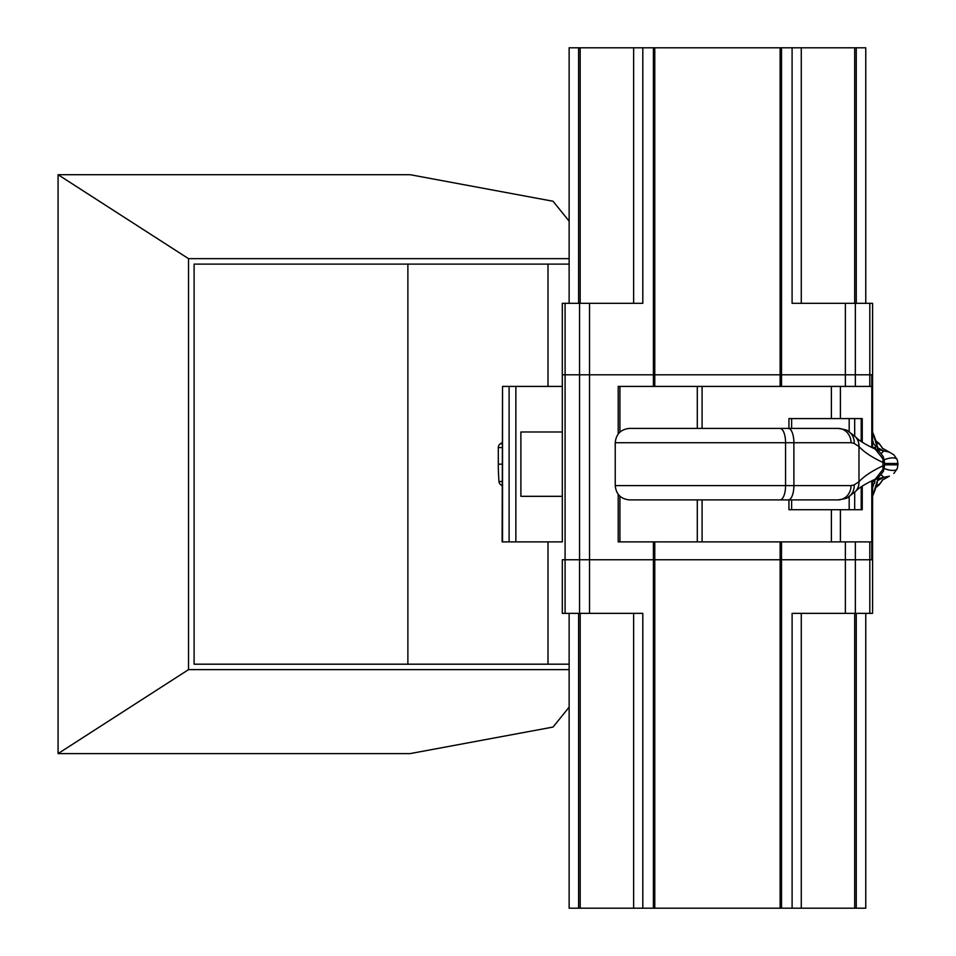 <?xml version="1.0" encoding="UTF-8"?>
<svg xmlns="http://www.w3.org/2000/svg" width="956" height="956" viewBox="0 0 956 956"><rect width="100%" height="100%" fill="white"/><g stroke="black" fill="none" stroke-linecap="round" stroke-linejoin="round"><path stroke-width="1.43" d="M569.131 669.642L188.523 669.642L58.077 753.603L410.1 753.603L553.034 727.062L569.131 707.165M58.077 753.603L58.077 174.697L410.1 174.697L553.034 201.25L569.131 221.135M547.991 664.193L547.991 541.885M547.991 386.415L547.991 264.107M407.877 664.193L407.877 264.107M569.131 664.193L194.104 664.193L194.104 264.107L569.131 264.107M188.523 669.642L188.523 258.658L58.077 174.697M569.131 258.658L188.523 258.658M779.965 428.408A14.292 5.593 90 0 1 785.569 442.712L615.234 442.712C616.082 434.024 620.85 429.256 629.526 428.408L838.065 428.408A14.292 12.978 90 0 1 851.043 442.712L785.569 442.712L785.569 485.6A14.292 5.593 90 0 1 779.965 499.892L629.526 499.892C620.85 499.044 616.082 494.276 615.234 485.6L851.043 485.6L854.15 484.895L858.978 481.764C864.081 476.196 872.135 470.854 883.141 465.751L884.527 465.751L883.368 471.332A13.396 4.039 -156.6 0 0 882.974 469.396L875.206 479.219C876.114 479.972 878.839 477.331 883.368 471.332M838.065 428.408C844.734 429.447 848.02 430.32 847.912 431.013L847.912 431.013A14.292 13.109 119.9 0 1 854.15 443.405L851.043 442.712M862.085 418.585L788.927 418.585L788.927 428.408M862.085 509.715L788.927 509.715L788.927 499.892M884.527 465.751L884.527 462.549L883.141 462.549C872.135 457.446 864.081 452.104 858.978 446.536L854.15 443.405M710.726 499.892L736.108 499.892M851.043 485.6A14.292 12.978 90 0 1 838.065 499.892L779.965 499.892M854.15 484.895A14.292 13.109 60.1 0 1 847.912 497.287L855.309 491.647C858.5 488.062 865.132 483.927 875.206 479.219M882.974 469.396L882.974 458.916A13.396 4.039 -23.4 0 0 883.368 456.98L883.368 456.98C879.95 451.818 877.238 449.177 875.206 449.081L882.974 458.916M875.206 449.081C865.132 444.373 858.5 440.238 855.309 436.653L855.309 436.653A14.292 13.695 136.3 0 1 858.978 446.536L858.978 481.764A14.292 13.695 43.7 0 1 855.309 491.647M700.473 499.892L797.292 499.892M797.292 428.408L736.108 428.408M742.465 428.408L710.726 428.408M562.319 303.327L562.307 374.8L565.092 374.8L562.319 374.8L562.307 303.327L565.092 303.327L565.092 374.8L579.551 374.8L565.092 374.8L565.092 559.75L562.307 559.75L579.551 559.75L565.092 559.75L565.092 613.358L642.802 613.358L642.802 908.2L865.766 908.2L865.766 613.358M865.766 303.327L865.766 47.8L569.131 47.8L569.131 303.327M869.805 541.885L869.805 559.75L589.529 559.75L589.529 374.8L579.551 374.8L654.776 374.8L589.529 374.8L589.529 303.327L565.092 303.327M792.094 47.8L792.094 303.327L872.577 303.327L872.577 374.8L654.776 374.8L871.8 374.8L871.8 386.415L618.197 386.415L618.197 433.988M642.802 47.8L642.802 303.327L589.529 303.327M872.577 485.05A714.765 714.765 0 0 0 872.697 484.979A4.469 4.469 0 0 0 874.848 481.525A205.492 205.492 0 0 0 875.027 479.303M875.588 449.26L875.588 447.587A4.469 4.469 0 0 0 873.414 443.751A714.765 714.765 0 0 0 872.577 443.261A714.765 714.765 0 0 1 873.414 443.751L872.577 443.751M502.545 386.415L502.115 541.885L562.319 541.885L562.319 374.8L562.307 386.415L502.545 386.415L502.545 541.885M871.8 480.808L871.8 559.75L871.8 541.885L618.197 541.885L618.197 494.312M502.115 442.64A714.765 671.662 90 0 0 500.346 443.751A4.469 4.194 90 0 0 498.303 447.587L498.303 464.15A205.492 193.1 90 0 0 498.996 481.525A4.469 4.194 90 0 0 501.028 484.979A714.765 671.662 90 0 0 502.115 485.672M562.319 431.993L520.889 431.993L520.889 496.319L562.319 496.319M589.529 613.358L589.529 559.75L579.551 559.75L781.506 559.75L781.506 541.885M877.787 480.51L883.858 477.331L889.379 476.148L882.269 480.175M876.449 485.815A11.615 11.436 19.4 0 0 882.472 479.984M881.193 453.479L883.858 450.969L877.787 447.802M884.252 459.824A10.719 4.326 -19.7 0 1 897.266 459.705L893.848 454.805L889.379 452.152L878.158 449.619M878.158 478.681L883.858 477.331L881.193 474.821M884.527 464.831L897.923 464.831L897.923 463.481L884.527 463.481M897.923 464.831L897.266 468.595A10.719 4.326 -160.3 0 1 884.252 468.476M882.472 448.316A11.615 11.436 160.6 0 0 876.449 442.497M792.106 908.2L792.106 613.358L855.345 613.358L855.345 559.75L872.577 559.75L872.577 480.438M569.131 613.358L569.131 908.2L642.802 908.2M855.345 613.358L872.577 613.358L872.577 559.75M562.319 613.358L562.319 559.75L562.319 613.358L565.092 613.358M849.179 496.534L849.179 509.715M849.179 418.585L849.179 431.777M791.64 418.585L791.64 428.408M791.64 499.892L791.64 509.715M854.688 492.268L854.688 509.715M861.213 418.585L861.213 441.493M854.688 418.585L854.688 436.032M788.282 428.408A14.292 5.593 90 0 1 793.886 442.712L793.886 485.6A14.292 5.593 90 0 1 788.282 499.892M861.213 486.807L861.213 509.715M633.637 47.8L633.637 303.327M580.184 47.8L580.184 303.327M579.551 303.327L579.551 613.358M653.402 47.8L653.402 386.415M654.776 47.8L654.776 386.415M780.132 47.8L780.132 386.415M781.506 47.8L781.506 386.415M845.367 303.327L845.367 386.415M801.271 47.8L801.271 303.327M854.7 47.8L854.7 303.327M869.805 303.327L869.805 386.415M855.345 303.327L855.345 386.415M874.848 481.525L872.577 481.525M875.588 447.587L872.577 447.587M500.346 443.751L502.115 443.751M780.132 908.2L780.132 541.885M654.776 908.2L654.776 541.885M845.367 613.358L845.367 541.885M509.106 386.415L509.106 541.885M515.858 386.415L515.858 541.885M498.303 464.15L502.115 464.15M498.996 481.525L502.115 481.525M501.028 484.979L502.115 484.979M498.303 447.587L502.115 447.587M840.396 541.885L840.396 509.715M840.396 418.585L840.396 386.415M831.397 541.885L831.397 509.715M831.397 418.585L831.397 386.415M871.8 447.492L871.8 374.8M702.086 541.885L702.086 499.892M702.086 428.408L702.086 386.415M855.345 559.75L855.345 541.885M697.294 541.885L697.294 499.892M697.294 428.408L697.294 386.415M619.918 541.885L619.918 496.176M619.918 432.124L619.918 386.415M653.402 908.2L653.402 541.885M878.265 477.486A77.986 77.986 0 0 1 872.577 496.092M872.577 432.208A77.986 77.986 0 0 1 878.265 450.814M873.76 484.095A75.022 75.022 0 0 1 872.577 487.966M872.577 440.334A75.022 75.022 0 0 1 873.676 443.931M781.506 908.2L781.506 559.75M869.817 613.358L869.817 559.75M854.7 908.2L854.7 613.358M801.271 908.2L801.271 613.358M633.637 908.2L633.637 613.358M580.196 908.2L580.196 613.358M862.252 418.585L862.252 442.186M615.234 442.712L615.234 485.6M838.065 499.892C844.734 498.853 848.02 497.98 847.912 497.287M862.252 486.126L862.252 509.715M884.527 462.549L883.368 456.98M847.912 431.013L855.309 436.653M578.619 47.8L578.619 303.327M856.277 47.8L856.277 303.327M872.577 447.862L872.577 374.8M875.947 487.5L879.281 484.74L882.484 479.972M897.266 468.595L893.86 473.483M875.947 440.812L879.281 443.56L882.484 448.34M897.923 463.481L897.266 459.705M882.28 448.125L889.379 452.152M878.385 477.414L872.577 496.331M872.577 431.969L878.385 450.897L877.429 446.225M856.277 908.2L856.277 613.358M578.619 908.2L578.619 613.358"/></g></svg>
